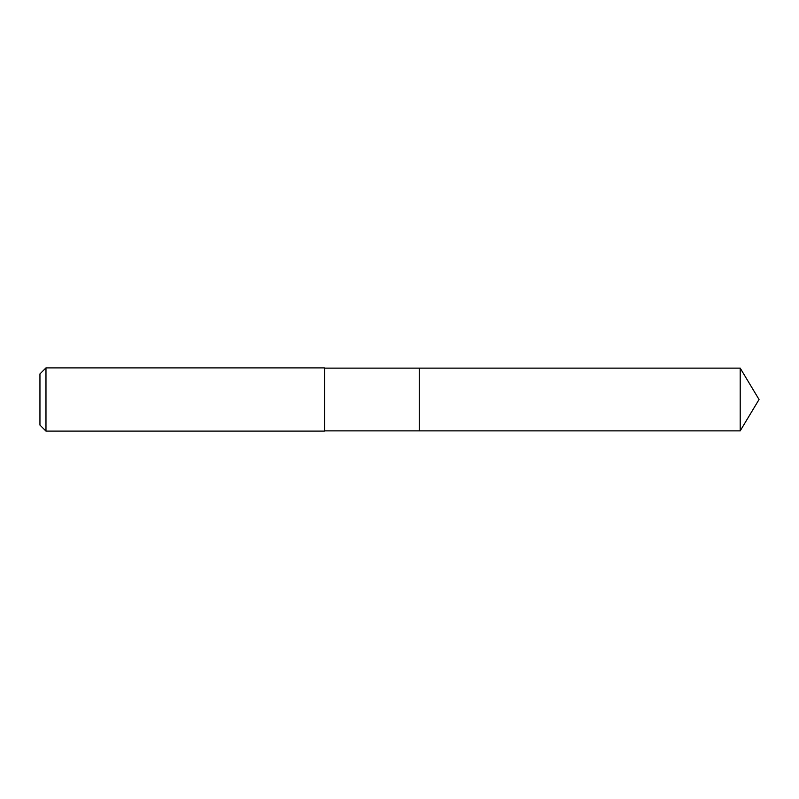 <?xml version="1.0" encoding="UTF-8"?>
<svg xmlns="http://www.w3.org/2000/svg" width="799" height="799" viewBox="0 0 799 799"><rect width="100%" height="100%" fill="white"/><g stroke="black" fill="none" stroke-linecap="round" stroke-linejoin="round"><path stroke-width="1.2" d="M740.204 368.139L419.255 368.139L419.255 430.861L419.255 368.139L324.674 368.139L324.674 430.861L740.204 430.861L759.05 399.5L740.204 368.139L740.204 430.861M324.674 368.139L324.674 430.861M45.972 431.11L39.95 425.088L39.95 373.912L45.972 367.89L45.972 431.11L324.434 431.11M45.972 367.89L324.434 367.89"/></g></svg>
